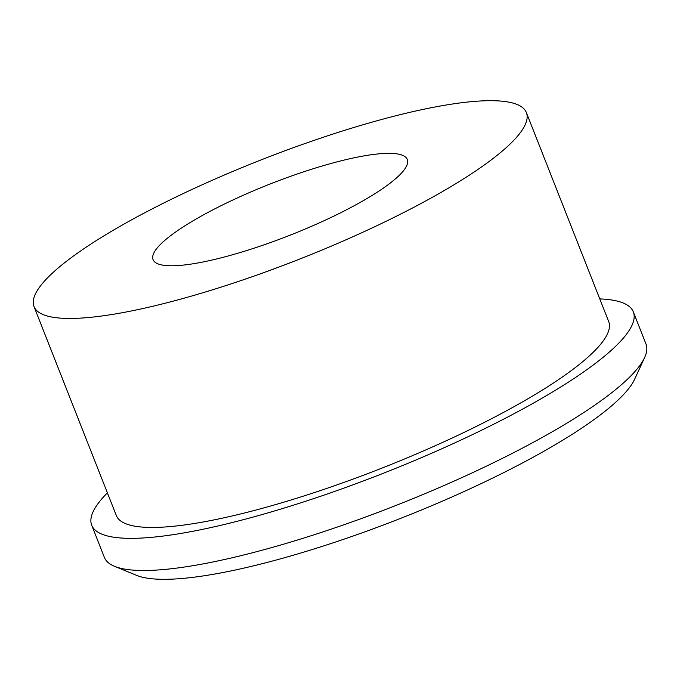 <?xml version="1.0" encoding="UTF-8"?>
<svg xmlns="http://www.w3.org/2000/svg" width="680" height="680" viewBox="0 0 680 680"><rect width="100%" height="100%" fill="white"/><g stroke="black" fill="none" stroke-linecap="round" stroke-linejoin="round"><path stroke-width="1.02" d="M107.397 492.864A291.065 58.522 -21.5 0 0 91.715 525.249L104.38 557.404A291.065 58.522 -21.5 0 0 114.546 566.312A291.065 58.522 -21.5 0 0 149.787 570.401A291.065 58.522 -21.5 0 0 437.716 488.265A291.065 58.522 -21.5 0 0 644.64 357.501A291.065 58.522 -21.5 0 0 646 344.054L633.335 311.899A291.065 58.522 -21.5 0 0 599.777 298.911M91.715 525.249A291.065 58.522 -21.5 0 0 137.122 538.245A291.065 58.522 -21.5 0 0 451.988 444.176A291.065 58.522 -21.5 0 0 633.335 311.899M114.546 566.312L136.68 575.382A273.428 54.978 -21.5 0 0 169.779 579.224A273.428 54.978 -21.5 0 0 440.258 502.069A273.428 54.978 -21.5 0 0 634.635 379.227L644.64 357.501M174.386 265.736A136.62 27.472 -21.5 0 0 323.808 220.838A136.62 27.472 -21.5 0 0 406.988 158.822A136.62 27.472 -21.5 0 0 385.993 153.391A136.62 27.472 -21.5 0 0 239.827 196.809A136.62 27.472 -21.5 0 0 152.847 258.927A136.62 27.472 -21.5 0 0 174.386 265.736M34 306.544L116.331 515.55A264.605 53.21 -21.5 0 0 157.607 527.365A264.605 53.21 -21.5 0 0 443.862 441.847A264.605 53.21 -21.5 0 0 608.711 321.598L526.388 112.591A264.605 53.21 -21.5 0 0 485.103 100.776A264.605 53.21 -21.5 0 0 198.857 186.294A264.605 53.21 -21.5 0 0 34 306.544A264.605 53.21 -21.5 0 0 75.276 318.359A264.605 53.21 -21.5 0 0 361.53 232.84A264.605 53.21 -21.5 0 0 526.388 112.591"/></g></svg>

